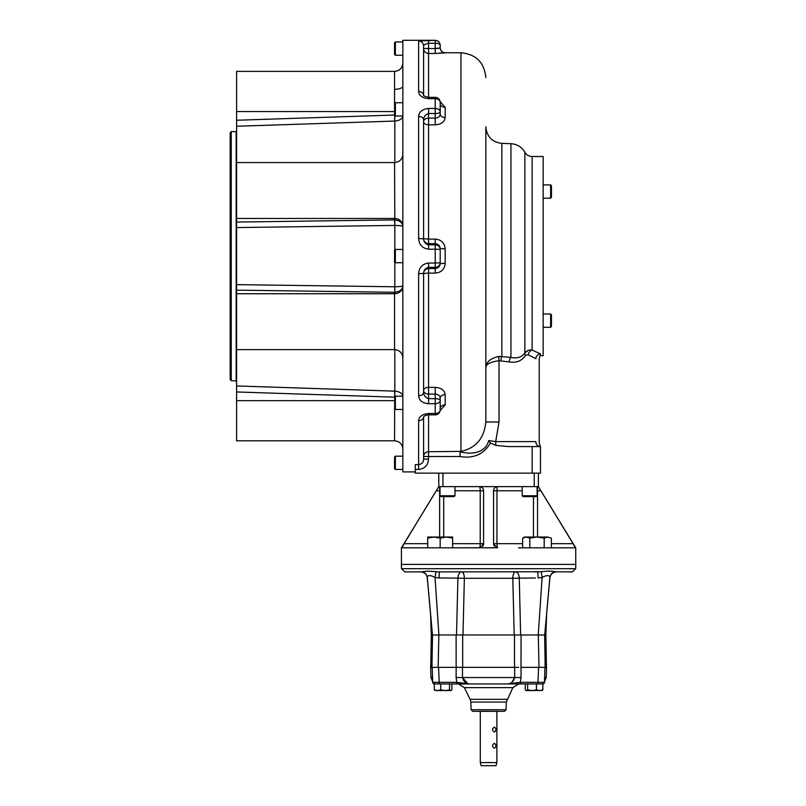 <?xml version="1.0" encoding="UTF-8"?>
<svg xmlns="http://www.w3.org/2000/svg" width="806" height="806" viewBox="0 0 806 806"><rect width="100%" height="100%" fill="white"/><g stroke="black" fill="none" stroke-linecap="round" stroke-linejoin="round"><path stroke-width="1.21" d="M540.463 353.854A4.977 4.574 -63.2 0 0 535.809 358.741L528.222 354.791L525.583 355.375C521.784 360.977 516.293 363.153 509.09 361.894L499.025 360.735A4.977 1.018 82.7 0 1 499.025 356.403L510.933 357.411C516.807 358.761 521.452 357.33 524.867 353.119C526.65 350.62 529.068 349.613 532.121 350.096L540.463 353.854L539.214 358.992L539.214 443.29L540.463 446.584L540.463 473.142L415.292 473.142L415.292 464.619L418.616 464.619C421.78 464.145 423.442 462.301 423.593 459.108L423.593 416.934A4.977 3.798 180 0 1 418.616 420.661C419.08 416.521 422.404 414.143 428.57 413.498L435.21 413.498L435.21 403.735L428.57 403.735C422.415 403.131 419.09 400.461 418.616 395.706L418.616 273.738C419.08 267.461 422.404 263.884 428.57 263.008L435.21 263.008L435.21 249.195L428.57 249.195C422.415 248.319 419.09 244.742 418.616 238.465L418.616 116.487C419.08 111.742 422.404 109.072 428.57 108.467L435.21 108.467L435.21 98.705L428.57 98.705C422.415 98.07 419.09 95.682 418.616 91.541L418.616 41.025L435.21 40.3C438.242 40.592 439.895 42.255 440.197 45.277L440.197 45.277M422.193 40.512L421.115 40.562M422.334 110.271L421.447 110.926M435.21 40.3L402.849 40.3L402.849 471.903L415.292 471.903M422.344 415.171L421.447 415.765M394.849 115.49L394.718 121.061L236.591 126.25L236.591 120.245L236.591 162.57L394.547 162.57L394.829 219.907L394.829 225.438L394.547 219.907L236.591 222.063L236.591 290.14L236.591 284.639L394.829 286.765L394.829 292.296L394.718 286.765M236.591 293.737L394.547 293.737L394.547 292.296L236.591 290.14L236.591 391.958L236.591 385.953L394.829 391.142L394.849 396.713M394.718 225.438L236.591 227.564L236.591 162.57M394.547 115.036L236.591 120.245L236.591 71.381L394.547 71.381L394.547 103.561L395.373 102.735L402.849 102.735M394.718 391.142L394.547 440.811L236.591 440.811L236.591 391.958L394.547 397.167M231.221 380.603L231.221 131.6L230.184 132.637L230.184 379.566L231.221 380.603L236.682 381.117M394.718 121.061L394.547 103.561M394.829 349.633L394.829 391.142C399.806 391.615 402.476 393.388 402.849 396.471M394.829 292.296C399.806 291.732 402.476 289.515 402.849 285.656C402.476 286.321 399.806 286.694 394.829 286.765L394.829 262.202M394.829 250.001L394.829 225.438C399.806 225.509 402.476 225.881 402.849 226.546C402.476 222.678 399.806 220.471 394.829 219.907M394.829 162.57L394.829 121.051C399.806 120.588 402.476 118.814 402.849 115.732M395.373 456.176L394.547 457.002L394.547 468.618L395.373 469.455L395.373 456.176L402.849 456.176M394.547 408.632L395.373 409.468L395.373 396.189L402.849 396.189M395.373 249.457L394.547 250.293L394.547 261.91L395.373 262.736L395.373 249.457L402.849 249.457M395.373 41.962L394.547 42.789L394.547 54.405L395.373 55.241L395.373 41.962L402.849 41.962M394.547 115.187L395.373 116.014L395.373 102.735M423.593 95.34L423.593 45.982L423.593 48.501L428.57 48.531L428.57 43.242C425.457 43.967 423.795 44.874 423.593 45.982A4.977 4.967 180 0 0 418.616 41.025M440.197 47.766C440.489 50.798 442.151 52.45 445.174 52.753L435.21 53.458L445.174 52.884A4.977 4.977 -0 0 1 440.197 47.907L440.197 45.388L440.197 47.907L435.21 48.531L438.766 48.35M440.197 102.332A4.977 4.977 0 0 0 435.21 97.355L435.21 98.705A4.977 3.637 180 0 1 440.197 102.332L440.197 114.14C439.925 116.558 438.263 117.888 435.21 118.129L428.57 118.129L428.57 113.535C425.457 114.593 423.795 116.648 423.593 119.711A4.977 3.224 180 0 0 418.616 116.487M428.57 249.195L428.57 239.09L423.593 238.667A4.977 4.977 180 0 0 428.57 243.654L435.21 243.654C438.263 243.956 439.915 245.629 440.197 248.661L445.174 248.842C444.549 242.878 441.235 239.624 435.21 239.09L435.21 244.863L428.57 244.863C425.447 244.077 423.785 242.082 423.593 238.868L423.593 119.711M440.197 249.356L435.21 249.195L435.21 244.863A4.977 4.493 180 0 1 440.197 249.356L440.197 263.542C439.925 266.564 438.263 268.237 435.21 268.549L428.57 268.549L428.57 267.34C425.457 268.116 423.795 270.111 423.593 273.335L418.616 273.738M440.197 262.847L435.21 263.008L435.21 267.34A4.977 4.493 180 0 0 440.197 262.847L440.197 263.542L445.174 263.361C444.539 269.335 441.225 272.589 435.21 273.113L435.21 267.34L428.57 267.34L428.57 263.008M428.57 403.735L428.57 387.354A4.977 3.214 0 0 0 423.593 390.567A4.977 3.506 180 0 0 428.57 394.074L435.21 394.074C438.263 394.305 439.915 395.635 440.197 398.063A4.977 3.395 180 0 1 445.174 394.668C444.549 390.235 441.235 387.807 435.21 387.354L435.21 398.658L428.57 398.658C425.447 397.6 423.785 395.545 423.593 392.492L423.593 273.335M440.197 398.063L440.197 409.861A4.977 3.637 180 0 1 435.21 413.498L435.21 414.848A4.977 4.977 0 0 0 440.197 409.861M440.147 410.586L445.174 404.934A4.977 3.647 0 0 0 440.197 408.582L440.197 408.521M428.57 108.467L428.57 113.535L435.21 113.535L435.21 108.467A4.977 3.405 180 0 1 440.197 111.873A4.977 1.662 180 0 1 435.21 113.535L435.21 124.839C441.225 124.406 444.539 121.968 445.174 117.535A4.977 3.395 -0 0 1 440.197 114.14M440.197 103.682L440.197 103.621A4.977 3.647 180 0 0 445.174 107.269L440.147 101.616M435.21 97.355L428.57 97.355C424.772 96.418 423.1 95.713 423.583 95.239A4.977 3.798 180 0 0 418.616 91.541M423.593 238.868L418.616 238.465M423.593 392.492A4.977 3.224 180 0 1 418.616 395.706M435.21 414.848L428.57 414.848L428.57 451.733L460.941 451.4C475.862 448.176 484.164 438.373 485.847 421.981L485.847 126.794C486.753 136.607 492.093 142.138 501.866 143.387L501.866 356.272A4.977 1.199 95.1 0 0 500.838 360.695M499.025 356.403C490.632 358.217 486.24 361.894 485.847 367.415C486.24 364.06 490.632 361.834 499.025 360.735L499.025 421.981L495.69 441.607L488.738 440.539C485.474 453.466 470.684 454.806 460.155 451.783L460.004 456.518C473.555 458.805 483.701 454.322 490.441 443.068L488.738 440.539M528.021 350.479L524.867 353.119L524.867 152.233C521.714 146.954 517.069 144.113 510.933 143.7L501.866 143.387M535.809 358.741C540.342 359.466 540.342 359.466 535.809 358.741C540.342 359.466 540.342 359.466 535.809 358.741L528.222 354.791A4.977 3.758 113.8 0 1 532.121 350.096L532.121 156.505L543.153 156.505L543.153 355.698L540.463 355.698M550.629 198.185L551.455 197.349L551.455 185.733L550.629 184.896L550.629 198.185L543.153 198.185M550.629 327.296L551.455 326.47L551.455 314.854L550.629 314.018L550.629 327.296L543.153 327.296M485.847 421.981L499.025 421.981M509.09 361.894A4.977 1.995 99.9 0 1 510.933 357.411L510.933 143.7M522.56 358.912L525.583 355.375A4.977 2.529 33.4 0 1 524.867 353.119M532.162 446.584L540.463 446.584A4.977 4.645 90 0 1 535.809 441.607C540.342 443.451 540.342 443.451 535.809 441.607C540.342 443.451 540.342 443.451 535.809 441.607L495.69 441.607A4.977 0.695 90 0 0 495.942 445.406L508.616 446.584L532.162 446.584L532.162 473.142M423.593 453.224L423.593 456.518L460.004 456.518M423.593 459.108L428.57 459.108C428.067 465.294 424.752 468.739 418.616 469.435L418.616 420.661M495.942 445.406L490.441 443.068M575.736 564.422L575.736 547.828L538.388 486.633L497.715 486.633A4.151 0.766 -90 0 0 496.949 490.783L496.949 543.677L493.564 543.677A4.151 4.151 0 0 0 494.4 546.166M551.375 543.677L573.066 543.677L538.388 486.633L538.388 473.142M522.197 495.761L523.023 496.597L536.302 496.597L537.139 495.761L522.197 495.761L522.197 486.633M493.564 547.828L483.6 547.828L496.808 547.727L493.564 543.677L493.564 490.783C493.655 488.416 495.045 487.036 497.715 486.633L438.786 486.633L438.786 473.142M440.026 495.761L440.862 496.597L454.141 496.597L454.967 495.761L440.026 495.761L440.026 486.633M454.967 490.783L483.6 490.783C483.499 488.406 482.119 487.026 479.449 486.633A4.151 0.766 -90 0 1 480.215 490.783L480.215 543.677L483.6 543.677L483.6 490.783A4.151 4.151 0 0 0 483.328 489.292M483.6 547.828L480.366 547.727L483.6 543.677A4.151 4.151 0 0 1 483.399 544.957M483.298 545.239A4.151 4.151 0 0 1 482.774 546.166M458.705 547.828L480.366 547.727A4.151 4.151 0 0 1 479.449 547.828L401.912 547.828L404.098 543.677L401.579 547.828M537.139 490.783L540.907 490.783L540 489.292M539.214 488.003L538.63 487.046M427.714 543.677L404.098 543.677L438.585 486.965M437.95 488.003L436.429 490.511M452.619 547.828L452.619 537.038L433.94 537.038L427.714 538.146L427.714 537.038L433.94 537.038L440.167 538.146L440.167 547.828M452.619 538.146L446.393 537.038L440.167 538.146M427.714 538.146L427.714 547.828M573.066 543.677L575.252 547.828L518.46 547.828M526.217 537.038L529.814 538.146L537.008 537.038L547.788 537.038L544.191 538.146L537.008 537.038L524.555 537.038L522.631 538.146L526.217 537.038L522.631 538.146L522.631 547.828M551.375 538.146L547.788 537.038L551.375 538.146L551.375 547.828M529.814 538.146L529.814 547.828M544.191 538.146L544.191 547.828M426.898 564.422L575.816 564.422L575.675 568.693L401.499 568.693L401.348 564.422L426.898 564.422M442.363 571.897L439.431 571.897L439.008 577.962L435.049 577.489C430.263 574.96 427.664 574.96 427.271 577.489C426.807 574.517 425.105 572.603 422.163 571.756L427.835 571.111L439.431 571.897L541.199 571.756C547.445 570.95 552.05 570.95 555.002 571.756L572.351 571.897L555.002 571.756C552.06 572.603 550.367 574.517 549.894 577.489C549.501 574.96 546.911 574.96 542.116 577.489L538.156 577.962L537.743 571.897L534.801 571.897M535.416 577.993L519.265 578.144L520.636 634.977L538.257 634.977L542.116 577.489L541.199 571.756L537.743 571.897M439.431 571.897L435.975 571.756L435.049 577.489L438.907 634.977L456.528 634.977L457.909 578.144L439.008 577.962M420.752 571.897L404.814 571.897L420.752 571.897C424.55 572.331 426.727 574.295 427.261 577.781L432.459 634.977L431.281 634.977L430.555 614.011M555.002 571.756L556.412 571.897C552.614 572.331 550.448 574.295 549.904 577.781L544.715 634.977L549.813 577.962M517.442 571.897L515.518 571.897A6.639 2.71 90 0 0 512.797 578.305L464.367 578.305L462.966 634.977L456.528 634.977M461.657 571.897A6.639 2.71 -90 0 1 464.367 578.305L457.909 578.144A6.639 3.758 -90 0 1 461.657 571.897L459.732 571.897M438.907 634.977L432.479 634.977L427.351 577.962M520.636 634.977L462.966 634.977M514.198 634.977L512.797 578.305L519.265 578.144A6.639 3.758 90 0 0 515.518 571.897M538.257 634.977L544.715 634.977M538.317 634.977L521.069 634.977L521.008 667.348L539.002 667.348L538.317 634.977M432.54 634.977L431.935 667.348L432.54 634.977M518.661 667.348L456.146 667.348L456.105 634.977M540.564 667.348L544.967 667.348L544.463 682.339A1.662 1.662 90 0 1 542.801 683.941L507.216 683.941C511.054 683.841 513.543 681.705 514.671 677.534L521.069 677.534L520.323 682.339L507.216 683.941L469.948 683.941L507.216 683.941M544.634 677.534L546.216 677.534L546.569 667.348L521.019 667.348L521.069 677.534M545.229 667.348L544.665 634.977L545.158 667.348L546.448 667.348L545.853 634.977L546.619 614.011M539.002 667.348L540.645 667.348M462.694 634.977L462.674 667.348L514.49 667.348L514.47 634.977M438.847 634.977L438.172 667.348L458.503 667.348M438.172 667.348L432.016 667.348M440.68 683.941L455.954 683.941A1.662 0.887 -90 0 0 456.841 682.339L456.105 677.534L456.146 667.348L432.177 667.348L432.701 682.339L439.21 682.339L439.24 683.941L440.68 683.941L434.363 683.941A1.662 1.662 -90 0 1 432.711 682.339L432.197 667.348L436.842 667.348M431.311 634.977L430.716 667.348L431.935 667.348M438.575 667.348L439.21 682.339L456.841 682.339L469.948 683.941C466.11 683.841 463.621 681.705 462.493 677.534L462.473 667.348M544.987 667.348L544.463 682.339L537.955 682.339L538.599 667.348M511.921 682.279L514.671 677.534L514.681 667.348M467.581 683.508L462.493 677.534L456.105 677.534M432.177 667.348L430.595 667.348L430.958 677.534L432.681 681.775M537.924 683.941L537.955 682.339L520.323 682.339A1.662 0.887 90 0 0 521.22 683.941L525.27 683.941L525.27 689.886L526.449 690.581L527.628 689.886L527.628 683.941M434.363 683.941L432.701 682.339L434.363 683.941L434.303 689.886L437.527 690.581L440.741 689.886L440.741 683.941M469.948 683.941L451.894 683.941L451.894 689.886L450.715 690.581L451.894 689.886L450.715 690.581L445.144 690.581L449.536 689.886L449.536 683.941M542.811 683.941L544.463 682.339L542.801 683.941L542.861 689.886L541.682 690.581M439.038 683.941L441.114 683.941L439.038 683.941M538.126 683.941L536.05 683.941M527.628 689.886L532.031 690.581L536.423 689.886L536.423 683.941M536.423 689.886L539.647 690.581L542.861 689.886M525.27 689.886L526.187 690.581M440.741 689.886L445.144 690.581L434.938 690.42M449.536 689.886L450.987 690.581M435.482 690.581L434.303 689.886L435.482 690.581M542.237 690.42L526.449 690.581M441.053 690.581L437.527 690.581M448.67 690.581L445.144 690.581M471.097 709.733L472.759 711.335L504.415 711.335L506.067 709.733L471.097 709.733L470.825 702.056L506.339 702.056L512.848 687.629L518.792 683.941M476.265 711.335L500.899 711.335M480.285 762.607L481.111 765.7L496.053 765.7L496.879 762.607L480.285 762.607L480.285 711.416M494.451 732.09C496.436 730.427 496.436 728.765 494.451 727.103C491.892 728.765 491.892 730.427 494.451 732.09M494.451 748.27C496.436 746.608 496.436 744.946 494.451 743.293C491.892 744.946 491.892 746.608 494.451 748.27M236.168 380.603L236.168 131.6L236.682 131.086M236.591 400.653L394.547 400.653M402.849 286.07A8.302 7.667 -0 0 1 394.547 293.737L394.547 349.633C399.585 350.116 402.355 352.887 402.849 357.924M236.591 218.456L394.547 218.456A8.302 7.667 0 0 1 402.849 226.133M236.591 111.55L394.547 111.55M394.547 89.315A8.302 3.174 180 0 0 402.446 87.108M428.57 40.411L428.57 43.242L435.21 43.242L435.21 40.411A4.977 4.977 180 0 1 440.197 45.388A4.977 2.146 180 0 0 435.21 43.242L435.21 48.531L428.57 48.531L428.57 53.458A4.977 4.967 -0 0 1 423.593 48.501M423.593 121.625A4.977 3.506 180 0 1 428.57 118.129L428.57 124.839A4.977 3.214 -0 0 1 423.593 121.625M423.593 273.526A4.977 4.977 180 0 1 428.57 268.549L428.57 273.113L423.593 273.526M440.197 400.33A4.977 1.662 180 0 0 435.21 398.658L435.21 403.735A4.977 3.405 180 0 0 440.197 400.33M445.174 394.668L445.174 404.934M435.21 273.113L428.57 273.113L428.57 387.354L435.21 387.354M445.174 248.842L445.174 263.361M435.21 124.839L428.57 124.839L428.57 239.09L435.21 239.09M445.174 107.269L445.174 117.535M428.57 98.705L428.57 53.458L435.21 53.458L435.21 48.531M428.57 459.108L428.57 451.733A4.977 4.796 0 0 0 423.593 456.518M423.593 416.863L423.583 416.964C424.168 415.876 425.83 415.171 428.57 414.848L428.57 413.498M460.941 451.4L460.941 52.753C476.064 54.224 484.366 62.525 485.847 77.648M415.292 469.435L418.616 469.435M534.237 486.633L534.237 473.142M522.197 490.783L493.564 490.783M537.542 537.038L537.542 486.633A4.151 4.08 -90 0 0 537.139 486.653M533.461 496.597L533.461 537.038M522.631 543.677L496.949 543.677A4.151 0.766 90 0 0 497.715 547.828M442.937 486.633L442.937 473.142M439.623 537.038L439.623 486.633A4.151 4.08 -90 0 1 440.026 486.653M443.703 496.597L443.703 537.038M479.449 547.828A4.151 0.766 90 0 0 480.215 543.677L452.619 543.677M436.258 490.783L440.026 490.783M514.671 677.534L462.493 677.534M432.53 677.534L430.958 677.534M507.024 699.336L470.14 699.336L464.327 687.629L512.848 687.629M236.168 131.6L231.221 131.6M236.591 440.811L394.547 440.811C399.585 441.305 402.355 444.076 402.849 449.113M236.591 349.633L394.547 349.633M394.547 162.57C399.585 162.077 402.355 159.316 402.849 154.268M394.547 71.381C399.585 70.898 402.355 68.127 402.849 63.09M395.373 469.455L402.849 469.455M395.373 409.468L402.849 409.468M394.547 397.015L395.373 396.189M395.373 262.736L402.849 262.736M395.373 55.241L402.849 55.241M395.373 116.014L402.849 116.014M445.174 52.753L460.941 52.753M532.121 156.505C528.927 156.394 526.509 154.964 524.867 152.233M550.629 184.896L543.153 184.896M550.629 314.018L543.153 314.018M537.139 495.761L537.139 486.633M454.967 495.761L454.967 486.633M401.438 564.422L401.438 547.828L438.786 486.633M575.675 568.693L572.351 571.897M401.499 568.693L404.814 571.897M546.216 677.534L544.483 681.775M464.327 687.629L458.372 683.941M470.14 699.336L470.825 702.056M506.067 709.733L506.339 702.056M497.755 711.305L479.409 711.305M496.879 762.607L496.879 711.416L497.886 711.416"/></g></svg>
